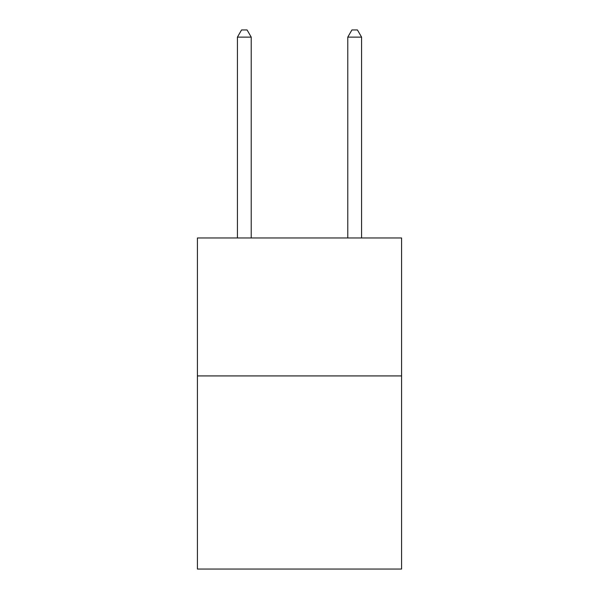 <?xml version="1.0" encoding="UTF-8"?>
<svg xmlns="http://www.w3.org/2000/svg" width="599" height="599" viewBox="0 0 599 599"><rect width="100%" height="100%" fill="white"/><g stroke="black" fill="none" stroke-linecap="round" stroke-linejoin="round"><path stroke-width="0.9" d="M401.585 375.925L401.585 569.05L197.415 569.05L197.415 237.975L401.585 237.975L401.585 375.925L197.415 375.925M251.221 237.975L251.221 37.123L237.421 37.123L237.421 237.975M237.421 37.123L241.562 29.95L247.08 29.95L251.221 37.123M361.579 237.975L361.579 37.123L347.779 37.123L347.779 237.975M347.779 37.123L351.92 29.95L357.438 29.95L361.579 37.123"/></g></svg>
